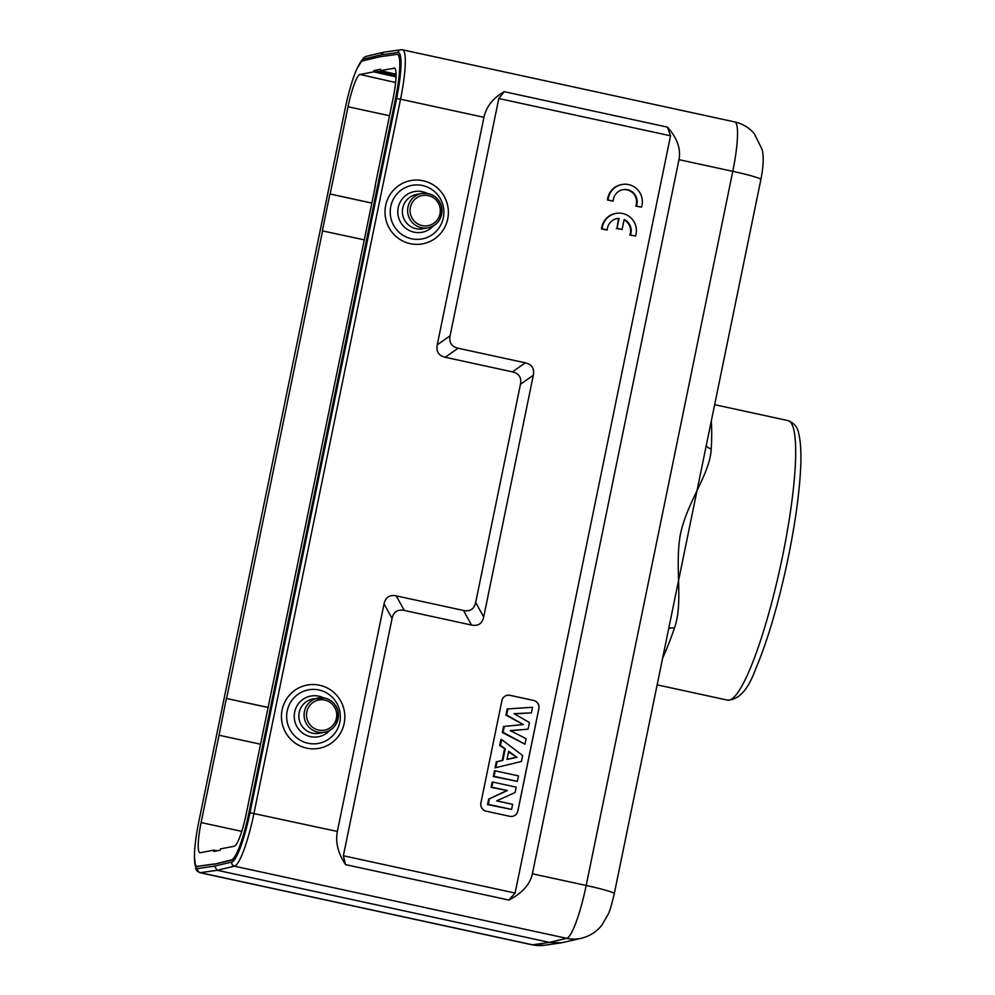 <?xml version="1.0" encoding="UTF-8"?>
<svg xmlns="http://www.w3.org/2000/svg" width="995" height="995" viewBox="0 0 995 995"><rect width="100%" height="100%" fill="white"/><g stroke="black" fill="none" stroke-linecap="round" stroke-linejoin="round"><path stroke-width="1.49" d="M624.151 219.485A12.176 11.99 -100.8 0 1 630.432 234.932L635.544 236.039A17.437 17.164 79.2 0 0 615.955 213.415A17.437 17.164 79.2 0 0 602.124 228.788L607.211 229.895M606.627 230.007L607.236 229.895A12.176 11.99 -100.8 0 1 619.039 218.378L617.012 228.34L622.099 229.447L624.126 219.547M616.639 218.651A12.176 11.99 -100.8 0 1 618.442 218.49L619.052 218.378M618.442 218.539L617.012 228.34M616.403 228.464L622.099 229.447M624.064 219.858A12.176 11.99 -100.8 0 1 629.823 235.044L630.432 234.932M629.823 235.044L635.544 236.039M615.955 213.415L615.345 213.539A17.437 17.164 79.2 0 0 601.515 228.9L602.124 228.788M601.515 228.9L606.602 230.007M492.861 782.082L492.164 782.058L491.07 787.381L507.4 790.552L489.428 798.798L488.284 804.37L511.592 809.432L512.636 804.333L496.667 800.875L515.049 792.542L516.169 787.144L492.861 782.082L491.816 787.169L507.4 790.552M491.07 787.381L491.816 787.169M506.418 790.714L489.428 798.798M488.719 798.823L487.538 804.582L488.284 804.37M487.538 804.582L511.592 809.432M495.174 770.826L494.465 770.802L493.296 776.535L517.35 781.386L518.47 775.889L495.174 770.826L494.042 776.324L517.35 781.386M493.296 776.535L494.042 776.324M508.532 751.946L516.977 757.332L506.99 759.446L508.656 751.324L516.977 757.332M516.082 757.382L507.015 759.297M521.43 761.461L522.649 755.541L501.592 739.534L500.398 745.354L505.261 748.862L502.898 760.367L497.052 761.685L495.821 767.655L521.43 761.461L495.821 767.655M500.398 745.354L499.664 745.529L500.908 739.447L501.592 739.534M499.664 745.529L505.261 748.862M504.527 749.024L502.189 760.379L502.898 760.367M502.189 760.379L497.052 761.685M496.343 761.697L495.062 767.929M506.642 714.957L523.333 724.559L504.291 726.425L503.072 732.332L524.974 744.21L526.106 738.688L510.261 730.616L528.059 729.173L529.427 722.532L514.042 713.664L531.405 712.88L532.561 707.271L507.873 708.913L506.642 714.957L505.895 715.131L523.333 724.559M522.338 724.596L504.291 726.425M503.582 726.425L502.326 732.507L503.072 732.332M502.326 732.507L524.974 744.21M510.584 730.778L528.059 729.173M514.378 713.863L531.405 712.88M507.873 708.913L532.561 707.271M507.176 708.913L505.895 715.131M512.45 816.36A6.977 6.865 79.2 0 0 517.835 810.962L538.83 708.714A6.977 6.865 79.2 0 0 533.507 700.43L509.962 695.318A6.977 6.865 79.2 0 0 507.288 695.281M533.556 700.418L510.025 695.306A6.977 6.865 79.2 0 0 501.903 700.667L480.908 802.928A6.977 6.865 79.2 0 0 486.232 811.199L509.776 816.31A6.977 6.865 79.2 0 0 517.897 810.95L538.892 708.701A6.977 6.865 79.2 0 0 533.556 700.418L533.507 700.43M670.543 135.805L667.471 127.124C677.172 138.031 681.015 148.877 678.976 159.66L732.78 171.339A52.312 8.545 102.2 0 0 734.77 121.937L402.552 49.812A52.312 8.545 102.2 0 1 400.55 99.201L483.943 117.31L437.24 344.855C435.997 351.558 438.658 355.7 445.225 357.267L512.475 371.869C519.042 373.436 521.703 377.578 520.46 384.281L475.685 602.435C474.18 609.089 470.113 611.776 463.496 610.47L396.246 595.868C389.63 594.575 385.562 597.249 384.058 603.903L337.355 831.447C335.278 842.23 338.014 853.287 345.551 864.605L508.806 900.052L515.099 893.05L343.362 855.762L392.067 618.48C393.572 611.813 397.639 609.139 404.256 610.433L471.506 625.034C478.135 626.34 482.189 623.654 483.694 616.999L533.32 375.239C534.564 368.523 531.902 364.381 525.335 362.827L458.086 348.225C451.519 346.658 448.857 342.516 450.088 335.8L498.806 98.517L670.543 135.805L515.099 893.05M622.596 189.746A12.176 11.99 -100.8 0 1 635.793 206.139L641.514 207.134A17.437 17.164 79.2 0 0 621.912 184.51L621.315 184.635A17.437 17.164 79.2 0 0 607.472 199.995L612.572 201.102M343.362 855.762L345.551 864.605M678.976 159.66L532.387 873.797C530.012 884.518 522.151 893.261 508.806 900.052M483.943 117.31C486.281 106.602 493.047 98.057 504.204 91.677L498.806 98.517M581.652 938.186C590.197 935.972 597.05 931.482 602.199 924.691L608.194 914.169C609.5 912.005 611.527 905.164 614.288 893.647A34.875 2.388 -168.4 0 0 586.179 885.475A52.312 8.545 102.2 0 1 566.665 938.322A34.875 34.303 76.7 0 0 581.652 938.186L561.404 942.837L549.427 942.402L217.196 870.277L214.534 866.135L197.644 868.548A48.83 7.972 102.2 0 1 194.597 860.401M397.95 52.474A3.482 3.433 81.9 0 1 400.823 49.75L383.622 52.225L381.06 54.887L397.95 52.474A48.83 7.972 102.2 0 1 396.582 98.592L249.994 812.728A48.83 7.972 102.2 0 1 231.773 862.043L214.534 866.135M198.067 866.496A46.74 7.637 102.2 0 1 197.595 866.483L196.923 866.334A46.74 7.637 -77.8 0 0 197.396 866.346L214.957 864.083L232.183 860.003A46.74 7.637 102.2 0 0 249.621 812.791L396.221 98.654A46.74 7.637 102.2 0 0 398 54.538L397.328 54.389A46.74 7.637 -77.8 0 0 396.856 54.377L379.966 56.777L362.74 60.869A46.74 7.637 -77.8 0 0 345.302 108.069L198.714 822.218A46.74 7.637 -77.8 0 0 196.923 866.334M214.957 864.083L231.512 859.854A46.74 7.637 -77.8 0 0 248.949 812.654L395.537 98.517A46.74 7.637 -77.8 0 0 397.328 54.389M214.286 863.946L197.396 866.346M217.271 850.8L213.975 850.116L213.689 851.484L220.243 850.227L220.529 848.872L234.235 846.26A31.952 5.224 102.2 0 0 246.213 813.972L375.451 185.48M394.716 68.157L380.277 70.608L380.563 69.252L374.008 70.496L396.06 75.483M374.008 70.496L373.722 71.851L396.035 76.901M213.975 850.116L200.256 852.727A31.952 5.224 102.2 0 1 199.895 852.727A31.952 5.224 102.2 0 1 201.114 822.554L219.037 735.23L260.528 744.21M371.844 203.042L330.141 194.013L348.051 106.751A31.952 5.224 102.2 0 1 360.016 74.463L373.722 71.851M330.141 194.013L371.831 203.129M329.892 194.062L322.33 230.865L364.07 239.807M268.289 707.544L226.35 698.465L268.302 707.445M226.35 698.465L219.037 735.23M226.599 698.415L322.579 230.828M393.995 67.996A31.952 5.224 102.2 0 1 394.368 68.008A31.952 5.224 102.2 0 1 393.137 98.169L375.227 185.431M380.277 70.608L396.06 74.177M668.615 628.939A6.977 4.03 -161 0 1 674.436 628.094C683.789 601.801 674.262 566.752 680.543 533.594C687.756 500.609 710.032 473.956 711.226 448.907A6.977 4.764 3.3 0 1 706.301 445.337M669.672 623.815L705.455 449.516M607.472 199.995L613.194 200.99A12.176 11.99 -100.8 0 1 634.35 193.863A12.176 11.99 -100.8 0 1 636.39 206.027L641.514 207.134M621.912 184.51A17.437 17.164 79.2 0 0 608.082 199.883M422.104 225.591A15.348 15.099 79.2 0 0 439.541 205.878A15.348 15.099 79.2 0 0 413.908 200.318A15.348 15.099 79.2 0 0 422.104 225.591M421.32 227.706A17.437 17.164 79.2 0 0 441.991 210.89A17.437 17.164 79.2 0 0 421.557 193.527A17.437 17.164 79.2 0 0 421.32 227.706M422.825 228.8A17.437 17.164 -100.8 0 1 402.701 214.87A17.437 17.164 -100.8 0 1 416.296 194.535L421.557 193.527C431.556 192.545 438.21 196.873 441.506 206.512C442.476 218.34 438.011 225.442 428.086 227.793L422.825 228.8M433.36 225.84A20.708 20.385 -100.8 0 1 398.808 218.266A20.708 20.385 -100.8 0 1 427.191 193.416M422.514 185.505A27.251 26.828 79.2 0 0 390.774 206.438A27.251 26.828 79.2 0 0 411.582 238.775A27.251 26.828 79.2 0 0 443.322 217.855A27.251 26.828 79.2 0 0 422.514 185.505M410.238 243.663A32.188 31.678 79.2 0 0 446.792 202.321A32.188 31.678 79.2 0 0 393.05 190.654A32.188 31.678 79.2 0 0 410.238 243.663M324.706 700.07A15.348 15.099 79.2 0 0 307.281 719.783A15.348 15.099 79.2 0 0 332.902 725.355A15.348 15.099 79.2 0 0 324.706 700.07M324.768 698.092A17.437 17.164 79.2 0 0 304.408 718.353A17.437 17.164 79.2 0 0 338.437 715.368A17.437 17.164 79.2 0 0 324.768 698.092M319.271 733.278A17.437 17.164 -100.8 0 1 299.147 719.348A17.437 17.164 -100.8 0 1 312.741 699.012L324.793 698.092C331.596 699.858 335.974 704.149 337.952 710.977C338.934 722.818 334.457 729.92 324.532 732.27L319.271 733.278M329.805 730.318A20.708 20.385 -100.8 0 1 295.254 722.743A20.708 20.385 -100.8 0 1 323.636 697.893M318.96 689.983A27.251 26.828 79.2 0 0 287.219 710.915A27.251 26.828 79.2 0 0 308.027 743.253A27.251 26.828 79.2 0 0 339.768 722.32A27.251 26.828 79.2 0 0 318.96 689.983M306.684 748.14A32.188 31.678 79.2 0 0 343.238 706.798A32.188 31.678 79.2 0 0 289.495 695.119A32.188 31.678 79.2 0 0 306.684 748.14M437.24 344.855L450.088 335.8M458.086 348.225L445.225 357.267M512.475 371.869L525.335 362.827M533.32 375.239L520.46 384.281M475.685 602.435L483.694 616.999M471.506 625.034L463.496 610.47M396.246 595.868L404.256 610.433M392.067 618.48L384.058 603.903M667.471 127.124L504.204 91.677M337.355 831.447L249.994 812.728M396.582 98.592L400.55 99.201L253.961 813.338A52.312 8.545 102.2 0 1 234.434 866.185L566.665 938.322L549.427 942.402L532.536 944.815L200.306 872.677A3.482 3.433 -98.1 0 1 197.644 868.548M231.773 862.043A3.482 3.433 -103.3 0 0 234.434 866.185L217.196 870.277L200.306 872.677A52.312 8.545 102.2 0 1 199.784 872.665L532.002 944.802L544.514 945.25A34.875 34.352 -98.1 0 1 532.536 944.815A52.312 8.545 102.2 0 1 532.002 944.802M734.77 121.937C742.593 123.716 749.111 127.634 754.322 133.716L762.083 149.412C763.911 156.165 763.501 166.202 760.876 179.51A34.875 2.388 11.6 0 0 732.78 171.339L586.179 885.475L532.387 873.797M358.772 65.284A48.83 7.972 102.2 0 1 363.834 58.966L381.06 54.887M395.537 98.517L396.221 98.654M248.949 812.654L249.621 812.791M231.512 859.854L232.183 860.003M241.76 831.36L201.114 822.554M348.051 106.751L389.542 115.731M360.016 74.463L395.624 82.523M729.397 700.082A143.006 23.358 102.2 0 1 727.469 700.132C738.837 699.982 748.203 689.647 755.578 669.137C766.635 643.23 776.747 609.711 785.901 568.568C793.313 534.551 798.04 504.104 800.092 477.227C801.522 458.173 801.099 443.782 798.811 434.044C797.903 427.576 794.346 423.111 788.152 420.636A143.006 23.358 102.2 0 1 781.834 559.737A143.006 23.358 102.2 0 1 729.397 700.082M662.645 658.031A143.006 23.358 -77.8 0 0 674.436 628.094M711.226 448.907A143.006 23.358 -77.8 0 0 711.263 421.208M383.622 52.225L366.384 56.305A3.482 3.433 76.7 0 0 363.834 58.966M194.435 857.118L195.853 869.083L197.184 871.172L199.784 872.665M544.514 945.25L561.391 942.837M400.823 49.75L402.552 49.812M657.135 684.858L727.469 700.132M714.659 404.679L788.152 420.636M705.368 449.902L705.02 451.718M670.195 621.39L669.735 623.492M614.288 893.647L670.07 621.887M705.094 451.257L760.876 179.51M357.267 68.207L363.511 57.897L366.384 56.305"/></g></svg>
